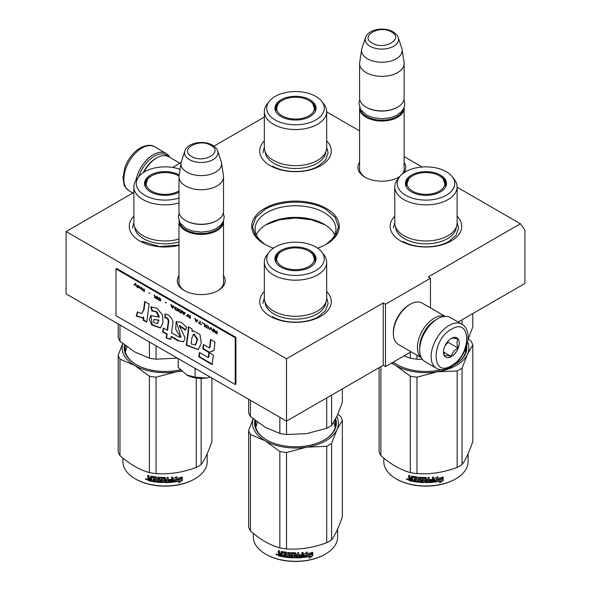 <?xml version="1.0" encoding="UTF-8"?>
<svg xmlns="http://www.w3.org/2000/svg" width="591" height="591" viewBox="0 0 591 591"><rect width="100%" height="100%" fill="white"/><g stroke="black" fill="none" stroke-linecap="round" stroke-linejoin="round"><path stroke-width="0.89" d="M457.124 187.207L520.42 223.745L428.202 276.987L430.455 278.287L385.465 304.262L383.219 302.961L286.502 358.796L66.081 231.539L133.876 192.4M326.675 111.891L359.601 130.899M404.133 156.615L422.159 167.017M264.325 117.084L213.964 146.162M172.587 167.452L181.075 162.547M317.574 248.146A43.734 25.25 -0 0 0 326.424 244.201A43.734 25.25 -0 0 0 326.424 208.49A43.734 25.25 -0 0 0 264.576 208.49A43.734 25.25 -0 0 0 264.576 244.201L264.576 244.201A43.734 25.25 -0 0 0 273.426 248.146M359.601 162.296A23.95 13.829 -0 0 0 364.935 177.167L364.935 177.167A23.95 13.829 -0 0 0 398.807 177.167A23.95 13.829 -0 0 0 399.789 176.569M403.904 172.808A23.95 13.829 -0 0 0 404.133 162.296M178.992 275.657A23.95 13.829 -0 0 0 184.326 290.536L184.326 290.536A23.95 13.829 -0 0 0 218.197 290.536A23.95 13.829 -0 0 0 223.524 275.657M326.675 291.518A35.785 20.663 180 0 1 320.802 316.274A35.785 20.663 180 0 1 270.198 316.274L270.198 316.274A35.785 20.663 180 0 1 264.325 291.518M457.124 216.203A35.785 20.663 180 0 1 451.258 240.951A35.785 20.663 180 0 1 400.654 240.951A35.785 20.663 180 0 1 400.646 240.951A35.785 20.663 180 0 1 394.781 216.203M178.992 245.368A35.785 20.663 180 0 1 139.742 240.951L139.742 240.951A35.785 20.663 180 0 1 133.876 216.203M326.675 140.88A35.785 20.663 180 0 1 320.802 165.635A35.785 20.663 180 0 1 270.198 165.635L270.198 165.635A35.785 20.663 180 0 1 264.325 140.88M520.42 223.745L524.919 230.15L524.919 283.481L458.151 322.029M66.081 231.539L66.081 293.875L286.502 421.132L383.219 365.29L383.219 302.961M286.502 358.796L286.502 421.132M385.465 304.262L385.465 366.59L383.219 365.29M411.092 351.793L385.465 366.59M430.455 278.287L430.455 307.881M265.795 244.881A40.41 23.33 180 0 1 255.09 229.064A40.41 23.33 180 0 1 280.038 207.507A40.41 23.33 180 0 1 324.075 212.568A40.41 23.33 -0 0 1 335.91 229.064A40.41 23.33 -0 0 1 325.205 244.881M359.601 167.497A22.362 12.913 -0 0 0 359.505 168.686A22.362 12.913 -0 0 0 365.511 177.492M398.223 177.492A22.362 12.913 -0 0 0 400.159 176.118M402.094 174.19A22.362 12.913 -0 0 0 404.229 168.686A22.362 12.913 -0 0 0 404.133 167.497M178.992 280.865A22.362 12.913 -0 0 0 178.896 282.055A22.362 12.913 -0 0 0 184.902 290.861M217.614 290.861A22.362 12.913 -0 0 0 223.62 282.055A22.362 12.913 -0 0 0 223.524 280.865M256.368 234.886A40.41 23.33 180 0 1 266.925 224.211A40.41 23.33 180 0 1 324.075 224.211L324.075 224.211A40.41 23.33 -0 0 1 334.632 234.886M265.876 224.839A43.498 25.11 180 0 1 325.124 224.839M324.961 224.735L311.346 219.741L295.5 217.99L279.654 219.741L266.039 224.735M264.842 244.356L255.711 236.356L252.505 226.951L255.777 217.451L265.1 209.399C280.924 199.78 310.076 199.78 325.9 209.399L335.223 217.451L338.495 226.951L335.289 236.356L326.158 244.356M404.111 107.569A22.266 12.854 180 0 1 404.133 108.175A22.266 12.854 180 0 1 390.392 120.054A22.266 12.854 180 0 1 366.125 117.262A22.266 12.854 -0 0 1 359.601 108.175A22.266 12.854 -0 0 1 359.631 107.569M403.328 109.217A21.631 12.485 180 0 1 388.878 119.471A21.631 12.485 180 0 1 366.575 116.486A21.631 12.485 -0 0 1 360.407 109.217M397.388 107.266A21.631 12.485 180 0 1 397.167 107.399A21.631 12.485 180 0 1 366.575 107.399L366.125 107.134L366.575 107.399M404.133 63.503L404.133 98.047A22.266 12.854 180 0 1 397.617 107.134A22.266 12.854 180 0 1 366.125 107.134L366.125 107.134A22.266 12.854 -0 0 1 359.601 98.047L359.601 63.503A22.266 12.854 -0 0 0 366.125 72.597A22.266 12.854 180 0 0 390.392 75.382A22.266 12.854 180 0 0 404.133 63.503A22.266 12.854 180 0 0 404.052 62.387L402.109 49.504A20.316 11.731 180 0 1 390.452 61.146A20.316 11.731 180 0 1 367.506 58.812A20.316 11.731 -0 0 1 361.633 49.504L359.69 62.387A22.266 12.854 -0 0 0 359.601 63.503M398.253 37.632C398.075 36.058 396.354 34.123 393.081 31.818C384.379 26.58 368.097 29.144 365.489 37.632A16.681 9.633 0 0 0 370.069 46.268A16.681 9.633 -0 0 0 389.691 47.967A16.681 9.633 -0 0 0 398.253 37.632L401.814 48.299A20.316 11.731 180 0 1 402.109 49.504M365.489 37.632L361.921 48.299A20.316 11.731 -0 0 0 361.633 49.504M223.501 220.931A22.266 12.854 180 0 1 223.524 221.536A22.266 12.854 180 0 1 209.783 233.415A22.266 12.854 180 0 1 185.515 230.63A22.266 12.854 -0 0 1 178.992 221.536A22.266 12.854 -0 0 1 179.021 220.931M222.718 222.578A21.631 12.485 180 0 1 208.268 232.832A21.631 12.485 180 0 1 185.966 229.847A21.631 12.485 -0 0 1 179.797 222.578M216.771 220.628A21.631 12.485 180 0 1 216.55 220.761A21.631 12.485 180 0 1 185.966 220.761L185.515 220.502L185.966 220.761M223.524 176.872L223.524 211.408A22.266 12.854 180 0 1 217 220.502A22.266 12.854 180 0 1 185.515 220.502L185.515 220.502A22.266 12.854 -0 0 1 178.992 211.408L178.992 176.872A22.266 12.854 -0 0 0 185.515 185.958A22.266 12.854 180 0 0 209.783 188.743A22.266 12.854 180 0 0 223.524 176.872A22.266 12.854 180 0 0 223.442 175.756L221.492 162.865A20.316 11.731 180 0 1 209.842 174.515A20.316 11.731 180 0 1 186.896 172.173A20.316 11.731 -0 0 1 181.023 162.865L179.08 175.756A22.266 12.854 -0 0 0 178.992 176.872M217.643 151.001C217.466 149.427 215.745 147.491 212.472 145.187C203.769 139.949 187.48 142.505 184.88 151.001A16.681 9.633 0 0 0 189.46 159.629A16.681 9.633 -0 0 0 209.081 161.328A16.681 9.633 -0 0 0 217.643 151.001L221.204 161.661A20.316 11.731 180 0 1 221.492 162.865M184.88 151.001L181.311 161.661A20.316 11.731 -0 0 0 181.023 162.865M210.293 377.132L206.37 378.026A20.678 11.938 0 0 1 186.815 375.004L178.201 367.417L178.201 358.604M186.815 375.004L195.082 377.161L206.37 378.026M195.082 368.348L195.082 377.161M138.671 176.835A24.172 13.955 -60 0 1 154.251 156.223A24.172 13.955 -60 0 1 168.176 156.475M135.893 180.499A25.45 14.694 -60 0 1 153.35 154.665A25.45 14.694 -60 0 1 166.071 153.401A25.45 14.694 -60 0 1 169.706 157.339M461.844 324.163L450.372 317.544A25.45 14.694 120 0 0 437.65 318.8L436.749 319.325A24.172 13.955 120 0 0 419.654 348.934L419.654 349.968A25.45 14.694 120 0 0 424.929 361.618L436.394 368.237C439.615 370.557 444.38 370.188 450.711 367.137C465.516 359.04 474.891 331.595 461.844 324.163A25.45 14.694 120 0 0 449.123 325.427A25.45 14.694 120 0 0 432.494 347.848A25.45 14.694 120 0 0 436.394 368.237M436.749 319.325L437.65 318.8A25.45 14.694 120 0 0 419.654 349.968M451.369 365.681C471.677 355.08 471.677 316.473 451.369 329.32C431.061 339.921 431.061 378.536 451.369 365.681M451.369 356.595A11.133 6.427 120 0 0 459.244 342.957A11.133 6.427 120 0 0 451.369 338.414A11.133 6.427 120 0 0 443.494 352.044A11.133 6.427 120 0 0 451.369 356.595M443.516 351.386L444.543 355.848C445.4 355.243 447.646 355.45 451.288 356.454C452.145 352.849 454.398 350.049 458.04 348.055C456.644 344.257 456.644 341.258 458.04 339.064C454.398 338.059 452.145 337.853 451.288 338.458M458.04 348.055L447.993 342.263L447.993 341.236M446.951 342.529A9.545 5.511 120 0 1 444.853 346.163L447.993 342.263M451.288 356.454L443.575 352M143.221 172.661A22.266 12.854 -60 0 1 155.603 158.558L156.726 157.908A23.854 13.77 -60 0 1 168.649 156.733L179.908 163.227M143.842 172.254A23.854 13.77 -60 0 1 156.726 157.908L155.603 158.558M436.062 319.738A22.266 12.854 120 0 0 435.397 320.1A22.266 12.854 120 0 0 419.654 347.375A22.266 12.854 120 0 0 419.669 348.129M444.92 316.377A23.854 13.77 120 0 0 434.274 318.157A23.854 13.77 120 0 0 417.409 347.375A23.854 13.77 120 0 0 421.191 357.481M445.149 316.362L422.137 303.08A23.854 13.77 120 0 0 410.206 304.262L409.083 304.912A22.266 12.854 120 0 0 393.34 332.179L393.34 333.479A23.854 13.77 120 0 0 398.282 344.398L421.294 357.688M409.083 304.912L410.206 304.262A23.854 13.77 120 0 0 393.34 333.479M457.124 222.97A31.175 17.996 180 0 1 447.993 235.698A31.175 17.996 -0 0 1 414.025 239.599A31.175 17.996 -0 0 1 394.781 222.97L394.781 186.867A31.175 17.996 -0 0 0 414.025 203.496A31.175 17.996 -0 0 0 447.993 199.595A31.175 17.996 180 0 0 457.124 186.867L457.124 222.97M403.875 355.959L410.294 358.161A47.716 27.548 -0 0 0 416.98 359.195L416.98 355.191M410.294 358.161L410.294 352.258M462.051 324.289L462.051 319.783M416.98 359.195L422.373 359.38M467.909 339.759L472.815 326.956L472.815 313.562M444.927 182.094A20.197 11.665 180 0 1 446.109 185.308M405.973 186.239A20.197 11.665 -0 0 1 405.758 184.532A20.197 11.665 -0 0 1 411.668 176.288A20.197 11.665 180 0 1 412.437 175.867M439.475 175.867A20.197 11.665 180 0 1 446.153 184.532A20.197 11.665 180 0 1 445.932 186.239M405.803 185.308A20.197 11.665 180 0 1 406.977 182.094M411.432 175.106A20.537 11.857 -0 0 0 405.788 185.737A20.537 11.857 -0 0 0 419.935 194.831A20.537 11.857 -0 0 0 440.48 191.876A20.537 11.857 -0 0 0 446.124 185.737A20.537 11.857 -0 0 0 435.582 173.015A20.537 11.857 -0 0 0 411.432 175.106M446.308 195.244A28.782 16.622 -0 0 0 452.233 176.709A28.782 16.622 -0 0 0 405.596 171.737A28.782 16.622 -0 0 0 399.679 176.709A28.782 16.622 -0 0 0 409.629 197.18A28.782 16.622 -0 0 0 446.308 195.244M395.556 226.959A30.422 17.567 -0 0 0 414.875 242.613A30.422 17.567 -0 0 0 447.468 238.675A30.422 17.567 180 0 0 456.348 226.959M399.679 176.709L397.499 179.524A31.175 17.996 -0 0 0 394.781 186.867M452.233 176.709L454.413 179.524A31.175 17.996 180 0 1 457.124 186.867M465.228 349.776L465.664 352.17M457.124 222.519L458.557 228.03L456.075 235.24L449.005 241.342C437.008 248.641 414.904 248.641 402.899 241.342M393.347 228.03L394.781 222.519M468.323 338.813L471.027 341.103A47.716 27.548 180 0 1 472.815 344.959L472.815 441.374C469.224 452.078 465.634 459.813 462.051 464.57A47.716 27.548 180 0 1 459.695 466.033A47.716 27.548 180 0 1 457.153 467.4L457.153 370.978L437.111 371.835A42.944 24.792 -0 0 0 467.422 354.334L462.051 368.156A47.716 27.548 180 0 1 457.153 370.978M472.815 344.959L467.422 354.334M467.614 341.879A42.944 24.792 180 0 1 467.444 354.29M437.111 371.835L437.03 371.842A42.944 24.792 180 0 1 395.615 365.437L391.368 363.184M395.564 365.408A42.944 24.792 180 0 1 391.811 362.926M393.362 362.032A40.24 23.234 -0 0 0 397.278 364.706M454.627 364.706A40.24 23.234 -0 0 0 466.188 348.409A40.24 23.234 -0 0 0 466.151 347.405M465.856 351.401A40.24 23.234 -0 0 0 465.715 350.818M453.282 365.445A40.875 23.596 -0 0 0 454.856 364.581L454.856 364.581A40.875 23.596 -0 0 0 466.668 345.824M393.288 362.076A40.875 23.596 -0 0 0 397.049 364.581A40.875 23.596 -0 0 0 441.573 369.7M437.03 371.842L416.98 377.198A47.716 27.548 180 0 1 410.294 376.164L395.615 365.437M457.153 467.4C443.767 472.438 430.374 474.514 416.98 473.613A47.716 27.548 180 0 1 410.294 472.578L410.294 376.164M410.294 472.578C400.491 469.889 390.688 464.231 380.885 455.595L380.885 366.642M380.885 455.595A47.716 27.548 180 0 1 379.09 451.738L379.09 367.676M462.051 464.57L462.051 368.156M416.98 473.613L416.98 377.198M441.765 479.057A42.146 24.334 180 0 1 435.552 480.202L434.304 482.123L434.304 478.821L437.82 476.664L436.69 478.451A42.146 24.334 180 0 0 442.888 477.203L441.765 479.057L441.529 478.717A41.51 23.965 180 0 1 435.404 479.84L434.178 481.761M442.637 476.871L441.529 478.717M436.956 478.03A41.51 23.965 180 0 1 436.527 478.097L437.163 477.085M440.775 481.052L439.623 482.928L443.147 480.461L443.147 477.136L441.898 479.212A42.146 24.334 180 0 1 435.678 480.365L434.562 482.093A42.146 24.334 180 0 0 440.775 481.052L440.554 480.705A41.51 23.965 180 0 1 434.828 481.687M442.888 477.572L442.888 480.128L440.14 482.079M435.537 480.003L434.474 481.857M412.533 480.948A41.51 23.965 180 0 1 409.474 480.269L408.994 478.245M425.461 478.607L425.461 482.204L425.269 478.444A42.146 24.334 180 0 1 421.959 478.341L421.959 479.611A42.146 24.334 180 0 0 424.124 479.7L424.619 480.114L424.619 482.19L424.124 482.581A42.146 24.334 180 0 1 413.486 481.517L413.486 480.557A42.146 24.334 180 0 0 416.027 480.956L416.219 480.025A42.146 24.334 180 0 1 414.055 479.693L414.055 478.732A42.146 24.334 180 0 0 416.219 479.065L416.027 477.764A42.146 24.334 180 0 1 412.725 477.218L412.533 481.34A42.146 24.334 180 0 1 409.223 480.609L409.474 480.269M409.46 478.222L408.987 477.107L409.711 477.883L408.728 478.636L409.46 478.222M408.728 477.439L408.728 475.363A42.146 24.334 180 0 0 409.903 475.652L409.903 477.484L410.398 478.001A42.146 24.334 180 0 0 411.572 478.259L411.572 476.427L412.067 476.132A42.146 24.334 180 0 0 416.965 476.93L417.46 477.388L417.46 481.148A42.146 24.334 180 0 0 418.635 481.273L418.746 480.911A41.51 23.965 180 0 1 418.635 480.904M433.454 477.1L433.077 482.256L433.572 481.798L433.572 477.085A42.146 24.334 180 0 1 432.398 477.203L432.398 479.434A42.146 24.334 180 0 1 429.657 479.626L429.657 480.586A42.146 24.334 180 0 0 432.398 480.394L432.206 481.377A42.146 24.334 180 0 1 429.184 481.569L429.184 477.417A42.146 24.334 180 0 1 428.002 477.462L428.002 479.693A42.146 24.334 180 0 1 426.443 479.722L426.443 477.89L425.956 477.491A42.146 24.334 180 0 1 421.058 477.321L420.563 477.691L420.563 480.077L421.058 480.52A42.146 24.334 180 0 0 423.215 480.631L423.215 481.591A42.146 24.334 180 0 1 419.817 481.384L419.817 477.225A42.146 24.334 180 0 1 418.635 477.122L418.635 481.273M426.443 479.722L426.436 479.353A41.51 23.965 180 0 1 426.436 479.353L426.436 477.823M432.974 481.894A41.51 23.965 180 0 1 425.956 482.241L425.468 481.835M433.077 482.256A42.146 24.334 180 0 1 425.956 482.603L425.956 482.241M424.124 482.581L424.153 482.212A41.51 23.965 180 0 1 413.67 481.163L413.486 481.517M416.027 477.764L416.182 477.41A41.51 23.965 180 0 1 412.924 476.871L412.732 477.196M427.818 481.621A42.146 24.334 180 0 1 426.636 481.643L426.443 480.682A42.146 24.334 180 0 0 428.002 480.653L427.818 481.621M411.572 480.188A42.146 24.334 180 0 1 410.095 479.855L409.903 478.85A42.146 24.334 180 0 0 411.572 479.22L411.794 479.84A41.51 23.965 180 0 1 411.572 479.796M411.572 479.22L411.794 478.88A41.51 23.965 180 0 1 410.147 478.511L409.903 478.85M411.794 478.88L411.794 479.84M427.973 480.284A41.51 23.965 180 0 1 426.436 480.313L426.628 481.273M416.219 478.688A41.51 23.965 180 0 0 416.367 478.71L416.182 477.41M414.239 478.762L414.239 479.338A41.51 23.965 180 0 0 416.367 479.67L416.182 480.601M413.67 480.586L413.67 481.163M424.641 481.82L424.153 482.212M425.468 478.237L425.284 478.082A41.51 23.965 180 0 1 422.018 477.971L421.834 478.37M432.294 480.402L432.294 480.032A41.51 23.965 180 0 1 429.657 480.217M429.132 477.417L429.132 481.207M420.644 477.476L420.644 479.715L421.132 480.151A41.51 23.965 180 0 0 423.259 480.261L423.259 481.229M418.746 477.129L418.746 480.911M411.794 476.139L411.794 477.92A41.51 23.965 180 0 1 411.572 477.868M408.987 475.43L408.987 477.107M409.223 480.609L408.728 480.077L408.987 478.304M408.204 479.286L406.342 479.161L407.93 479.619L406.453 478.873M425.956 482.603L425.461 482.204M468.102 453.748L468.102 461.645A42.146 24.334 180 0 1 455.757 478.85A42.146 24.334 180 0 1 396.155 478.85A42.146 24.334 180 0 1 383.81 461.645L383.81 458.062M455.306 479.116L455.757 478.85A42.146 24.334 180 0 1 455.757 478.858L455.306 479.116A41.51 23.965 180 0 1 396.598 479.116A41.51 23.965 180 0 1 396.376 478.983M407.133 478.747L406.992 479.227L407.28 478.799M439.298 175.763A18.875 10.897 180 0 1 443.198 179.043A18.875 10.897 180 0 1 436.638 192.452A18.875 10.897 180 0 1 412.607 191.181A18.875 10.897 -0 0 1 408.706 179.043A18.875 10.897 -0 0 1 439.298 175.763M443.198 179.043L445.673 186.062A19.725 11.384 180 0 1 445.621 186.911M408.706 179.043L406.231 186.062A19.725 11.384 -0 0 0 406.29 186.911M326.675 147.654A31.175 17.996 180 0 1 317.544 160.375A31.175 17.996 -0 0 1 283.569 164.283A31.175 17.996 -0 0 1 264.325 147.654L264.325 111.551A31.175 17.996 -0 0 0 283.569 128.181A31.175 17.996 -0 0 0 317.544 124.28A31.175 17.996 180 0 0 326.675 111.551L326.675 147.654M314.478 106.779A20.197 11.665 180 0 1 315.653 109.992M275.517 110.923A20.197 11.665 -0 0 1 275.303 109.217A20.197 11.665 -0 0 1 281.22 100.965A20.197 11.665 180 0 1 281.981 100.551M309.019 100.551A20.197 11.665 180 0 1 315.697 109.217A20.197 11.665 180 0 1 315.483 110.923M275.347 109.992A20.197 11.665 180 0 1 276.522 106.779M280.976 99.79A20.537 11.857 -0 0 0 275.332 110.421A20.537 11.857 -0 0 0 289.479 119.515A20.537 11.857 -0 0 0 310.024 116.56A20.537 11.857 -0 0 0 315.668 110.421A20.537 11.857 -0 0 0 305.133 97.7A20.537 11.857 -0 0 0 280.976 99.79M315.853 119.929A28.782 16.622 -0 0 0 321.777 101.393A28.782 16.622 -0 0 0 275.147 96.422A28.782 16.622 -0 0 0 269.223 101.393A28.782 16.622 -0 0 0 279.174 121.864A28.782 16.622 -0 0 0 315.853 119.929M265.1 151.643A30.422 17.567 -0 0 0 284.426 167.297A30.422 17.567 -0 0 0 317.012 163.352A30.422 17.567 180 0 0 325.9 151.643M269.223 101.393L267.043 104.208A31.175 17.996 -0 0 0 264.325 111.551M321.777 101.393L323.957 104.208A31.175 17.996 180 0 1 326.675 111.551M326.675 147.203L328.101 152.714L325.619 159.917L318.556 166.027C306.552 173.326 284.448 173.326 272.444 166.027M262.899 152.714L264.325 147.203M308.849 100.448A18.875 10.897 180 0 1 312.75 103.728A18.875 10.897 180 0 1 306.19 117.136A18.875 10.897 180 0 1 282.151 115.858A18.875 10.897 -0 0 1 278.25 103.728A18.875 10.897 -0 0 1 308.849 100.448M312.75 103.728L315.225 110.746A19.725 11.384 180 0 1 315.166 111.596M278.25 103.728L275.775 110.746A19.725 11.384 -0 0 0 275.834 111.596M326.675 298.285A31.175 17.996 180 0 1 317.544 311.014A31.175 17.996 -0 0 1 283.569 314.914A31.175 17.996 -0 0 1 264.325 298.285L264.325 262.182A31.175 17.996 -0 0 0 283.569 278.812A31.175 17.996 -0 0 0 317.544 274.911A31.175 17.996 180 0 0 326.675 262.182L326.675 298.285M248.641 399.272L248.641 412.636A47.716 27.548 0 0 0 250.429 416.492L265.137 427.234L279.839 433.476A47.716 27.548 -0 0 0 286.524 434.511L286.524 421.117M279.839 433.476L279.839 417.283M286.524 434.511L306.611 433.654L326.705 428.298A47.716 27.548 -0 0 0 331.595 425.468L331.595 395.098M326.705 428.298L326.705 397.92M331.595 425.468L336.981 416.123L342.359 402.272L342.359 388.878M250.429 416.492L250.429 400.306M314.478 257.41A20.197 11.665 180 0 1 315.653 260.624M275.517 261.554A20.197 11.665 -0 0 1 275.303 259.848A20.197 11.665 -0 0 1 281.22 251.603A20.197 11.665 180 0 1 281.981 251.182M309.019 251.182A20.197 11.665 180 0 1 315.697 259.848A20.197 11.665 180 0 1 315.483 261.554M275.347 260.624A20.197 11.665 180 0 1 276.522 257.41M280.976 250.421A20.537 11.857 -0 0 0 275.332 261.052A20.537 11.857 -0 0 0 289.479 270.146A20.537 11.857 -0 0 0 310.024 267.191A20.537 11.857 -0 0 0 315.668 261.052A20.537 11.857 -0 0 0 305.133 248.338A20.537 11.857 -0 0 0 280.976 250.421M315.853 270.56A28.782 16.622 -0 0 0 321.777 252.025A28.782 16.622 -0 0 0 275.147 247.06A28.782 16.622 -0 0 0 269.223 252.025A28.782 16.622 -0 0 0 279.174 272.495A28.782 16.622 -0 0 0 315.853 270.56M265.1 302.274A30.422 17.567 -0 0 0 284.426 317.928A30.422 17.567 -0 0 0 317.012 313.991A30.422 17.567 180 0 0 325.9 302.274M269.223 252.025L267.043 254.839A31.175 17.996 -0 0 0 264.325 262.182M321.777 252.025L323.957 254.839A31.175 17.996 180 0 1 326.675 262.182M255.792 427.485L257.388 422.114M333.708 422.314L335.208 427.485M326.675 297.834L328.101 303.353L325.619 310.556L318.556 316.658C306.552 323.957 284.448 323.957 272.444 316.658M262.899 303.353L264.325 297.834M337.875 414.128L340.571 416.419A47.716 27.548 180 0 1 342.359 420.275L342.359 516.697C338.769 527.394 335.186 535.128 331.595 539.886A47.716 27.548 180 0 1 329.239 541.356A47.716 27.548 180 0 1 326.705 542.715L326.705 446.301L306.655 447.151A42.944 24.792 -0 0 0 336.966 429.65L331.595 443.472A47.716 27.548 180 0 1 326.705 446.301M342.359 420.275L336.966 429.65M336.818 416.463A42.944 24.792 180 0 1 336.988 429.605M306.655 447.151L306.574 447.165A42.944 24.792 180 0 1 265.167 440.76L250.429 434.496A47.716 27.548 180 0 1 248.641 430.64L253.133 418.783M265.108 440.723A42.944 24.792 180 0 1 253.221 418.864M255.593 420.755A40.24 23.234 -0 0 0 255.26 423.732A40.24 23.234 -0 0 0 266.822 440.029M255.593 426.717A40.24 23.234 180 0 1 255.74 426.133M324.178 440.029A40.24 23.234 -0 0 0 335.74 423.732A40.24 23.234 -0 0 0 335.26 420.164M335.407 426.717A40.24 23.234 -0 0 0 335.26 426.133M254.95 420.253A40.875 23.596 -0 0 0 266.6 439.896A40.875 23.596 -0 0 0 324.4 439.896L324.4 439.896A40.875 23.596 -0 0 0 335.658 418.812M306.574 447.165L286.524 452.514A47.716 27.548 180 0 1 279.839 451.48L265.167 440.76M326.705 542.715C313.311 547.754 299.918 549.829 286.524 548.928A47.716 27.548 180 0 1 279.839 547.894L279.839 451.48M279.839 547.894C270.035 545.205 260.232 539.546 250.429 530.917L250.429 434.496M250.429 530.917A47.716 27.548 180 0 1 248.641 527.054L248.641 430.64M331.595 539.886L331.595 443.472M286.524 548.928L286.524 452.514M311.317 554.38A42.146 24.334 180 0 1 305.096 555.518L303.848 557.439L303.848 554.144L307.372 551.979L306.234 553.767A42.146 24.334 180 0 0 312.432 552.519L311.317 554.38L311.073 554.04A41.51 23.965 180 0 1 304.956 555.156L303.722 557.077M312.181 552.186L311.073 554.04M306.5 553.346A41.51 23.965 180 0 1 306.072 553.412L306.707 552.4M310.327 556.367L309.167 558.244L312.691 555.776L312.691 552.452L311.442 554.528A42.146 24.334 180 0 1 305.229 555.68L304.106 557.409A42.146 24.334 180 0 0 310.327 556.367L310.098 556.02A41.51 23.965 180 0 1 304.372 557.003M312.432 552.888L312.432 555.444L309.691 557.394M305.082 555.326L304.025 557.173M282.077 556.264A41.51 23.965 180 0 1 279.018 555.584L278.538 553.56M295.005 553.922L295.005 557.52L294.813 553.76A42.146 24.334 180 0 1 291.511 553.656L291.511 554.927A42.146 24.334 180 0 0 293.668 555.015L294.163 555.429L294.163 557.505L293.668 557.897A42.146 24.334 180 0 1 283.03 556.833L283.03 555.872A42.146 24.334 180 0 0 285.579 556.279L285.763 555.341A42.146 24.334 180 0 1 283.606 555.008L283.606 554.048A42.146 24.334 180 0 0 285.763 554.38L285.579 553.08A42.146 24.334 180 0 1 282.269 552.533L282.077 556.656A42.146 24.334 180 0 1 278.767 555.924L279.018 555.584M279.004 553.538L278.272 552.755L278.538 552.422L279.255 553.198L278.272 553.952L279.004 553.538M278.272 552.755L278.272 550.679A42.146 24.334 180 0 0 279.454 550.975L279.454 552.807L279.949 553.324A42.146 24.334 180 0 0 281.124 553.582L281.124 551.75L281.619 551.447A42.146 24.334 180 0 0 286.517 552.245L287.004 552.711L287.004 556.463A42.146 24.334 180 0 0 288.186 556.589L288.297 556.227A41.51 23.965 180 0 1 288.186 556.22M303.006 552.415L302.622 557.572L303.117 557.121L303.117 552.4A42.146 24.334 180 0 1 301.942 552.519L301.942 554.75A42.146 24.334 180 0 1 299.209 554.942L299.209 555.902A42.146 24.334 180 0 0 301.942 555.71L301.75 556.692A42.146 24.334 180 0 1 298.728 556.892L298.728 552.733A42.146 24.334 180 0 1 297.554 552.777L297.554 555.008A42.146 24.334 180 0 1 295.995 555.038L295.995 553.206L295.5 552.807A42.146 24.334 180 0 1 290.602 552.637L290.107 553.006L290.107 555.4L290.602 555.836A42.146 24.334 180 0 0 292.767 555.946L292.767 556.907A42.146 24.334 180 0 1 289.361 556.7L289.361 552.548A42.146 24.334 180 0 1 288.186 552.437L288.186 556.589M295.995 555.038L295.988 554.668A41.51 23.965 180 0 1 295.988 554.668L295.988 553.139M298.728 556.892L298.677 556.523A41.51 23.965 180 0 0 298.728 556.523M302.518 557.21A41.51 23.965 180 0 1 295.5 557.557L295.012 557.15M302.622 557.572A42.146 24.334 180 0 1 295.5 557.919L295.5 557.557M293.668 557.897L293.697 557.535A41.51 23.965 180 0 1 283.222 556.478L283.03 556.833M285.579 553.08L285.726 552.725A41.51 23.965 180 0 1 282.468 552.186L282.276 552.519M297.362 556.936A42.146 24.334 180 0 1 296.187 556.958L295.995 555.998A42.146 24.334 180 0 0 297.554 555.968L297.362 556.936M281.124 555.503A42.146 24.334 180 0 1 279.646 555.171L279.454 554.166A42.146 24.334 180 0 0 281.124 554.543L281.338 555.156A41.51 23.965 180 0 1 281.124 555.112M281.124 554.543L281.338 554.195A41.51 23.965 180 0 1 279.698 553.826L279.454 554.166M281.338 554.195L281.338 555.156M297.524 555.606A41.51 23.965 180 0 1 295.988 555.629L296.172 556.589M285.763 554.003A41.51 23.965 180 0 0 285.911 554.026L285.726 552.725M283.783 554.077L283.783 554.661A41.51 23.965 180 0 0 285.911 554.986L285.726 555.917M283.222 555.902L283.222 556.478M294.185 557.143L293.697 557.535M295.012 553.553L294.828 553.398A41.51 23.965 180 0 1 291.57 553.294L291.378 553.693M301.846 555.725L301.846 555.348A41.51 23.965 180 0 1 299.209 555.54M298.677 552.733L298.677 556.523M290.188 552.792L290.188 555.03L290.676 555.466A41.51 23.965 180 0 0 292.804 555.584L292.804 556.545M288.297 552.445L288.297 556.227M281.338 551.462L281.338 553.235A41.51 23.965 180 0 1 281.124 553.191M278.538 550.746L278.538 552.422M278.767 555.924L278.272 555.392L278.538 553.619M277.755 554.602L275.894 554.476L277.482 554.934L275.997 554.188M295.5 557.919L295.005 557.52M337.646 529.063L337.646 536.968A42.146 24.334 180 0 1 325.301 554.173A42.146 24.334 180 0 1 265.699 554.173A42.146 24.334 180 0 1 253.354 536.968L253.354 533.378M324.851 554.432L325.301 554.173L324.851 554.432A41.51 23.965 180 0 1 266.149 554.432A41.51 23.965 180 0 1 265.928 554.299M276.677 554.062L276.536 554.55L276.824 554.114M308.849 251.086A18.875 10.897 180 0 1 312.75 254.359A18.875 10.897 180 0 1 306.19 267.775A18.875 10.897 180 0 1 282.151 266.497A18.875 10.897 -0 0 1 278.25 254.359A18.875 10.897 -0 0 1 308.849 251.086M312.75 254.359L315.225 261.377A19.725 11.384 180 0 1 315.166 262.227M278.25 254.359L275.775 261.377A19.725 11.384 -0 0 0 275.834 262.227M180.048 169.307A28.782 16.622 -0 0 0 144.692 171.737A28.782 16.622 -0 0 0 138.767 176.709L136.587 179.524A31.175 17.996 -0 0 0 133.876 186.867L133.876 222.97A31.175 17.996 -0 0 0 178.992 239.067M118.185 323.957L118.185 337.321A47.716 27.548 0 0 0 119.973 341.177L134.682 351.918L149.39 358.161A47.716 27.548 -0 0 0 156.068 359.195L156.068 345.824M149.39 358.161L149.39 341.967M156.068 359.195L177.389 358.131M119.973 341.177L119.973 324.984M145.068 186.239A20.197 11.665 -0 0 1 144.847 184.532A20.197 11.665 -0 0 1 150.764 176.288A20.197 11.665 180 0 1 151.525 175.867M178.563 175.867A20.197 11.665 180 0 1 179.029 176.118M144.891 185.308A20.197 11.665 180 0 1 146.073 182.094M179.206 174.899A20.537 11.857 -0 0 0 150.52 175.106A20.537 11.857 -0 0 0 144.876 185.737A20.537 11.857 -0 0 0 158.647 194.757A20.537 11.857 -0 0 0 178.992 192.201M138.767 176.709A28.782 16.622 -0 0 0 145.578 195.732A28.782 16.622 -0 0 0 178.992 198.029M134.652 226.959A30.422 17.567 -0 0 0 178.992 241.859M133.876 186.867A31.175 17.996 -0 0 0 178.992 202.964M125.336 352.17L126.939 346.799M178.992 245.051L159.474 246.58L141.995 241.342M132.443 228.03L133.876 222.519M211.91 378.063L211.91 441.374C208.32 452.078 204.73 459.813 201.139 464.57A47.716 27.548 180 0 1 198.783 466.033A47.716 27.548 180 0 1 196.249 467.4L196.249 378.041M181.747 371.163L176.199 371.835A42.944 24.792 -0 0 0 181.385 370.823M176.199 371.835L176.118 371.842A42.944 24.792 180 0 1 134.711 365.437L119.973 359.18A47.716 27.548 180 0 1 118.185 355.324L122.677 343.467M134.652 365.408A42.944 24.792 180 0 1 122.773 343.548M125.137 345.44A40.24 23.234 -0 0 0 124.812 348.409A40.24 23.234 -0 0 0 136.373 364.706M125.144 351.401A40.24 23.234 180 0 1 125.285 350.818M124.494 344.937A40.875 23.596 -0 0 0 136.144 364.581A40.875 23.596 -0 0 0 180.336 369.781M176.118 371.842L156.068 377.198A47.716 27.548 180 0 1 149.39 376.164L134.711 365.437M196.249 467.4C182.855 472.438 169.462 474.514 156.068 473.613A47.716 27.548 180 0 1 149.39 472.578L149.39 376.164M149.39 472.578C139.587 469.889 129.784 464.231 119.973 455.595L119.973 359.18M119.973 455.595A47.716 27.548 180 0 1 118.185 451.738L118.185 355.324M201.139 464.57L201.139 378.395M156.068 473.613L156.068 377.198M180.861 479.057A42.146 24.334 180 0 1 174.648 480.202L173.399 482.123L173.399 478.821L176.916 476.664L175.778 478.451A42.146 24.334 180 0 0 181.984 477.203L180.861 479.057L180.624 478.717A41.51 23.965 180 0 1 174.5 479.84L173.274 481.761M181.725 476.871L180.624 478.717M176.052 478.03A41.51 23.965 180 0 1 175.616 478.097L176.251 477.085M179.871 481.052L178.711 482.928L182.242 480.461L182.242 477.136L180.994 479.212A42.146 24.334 180 0 1 174.773 480.365L173.651 482.093A42.146 24.334 180 0 0 179.871 481.052L179.649 480.705A41.51 23.965 180 0 1 173.917 481.687M181.976 477.572L181.976 480.128L179.236 482.079M174.626 480.003L173.569 481.857M151.621 480.948A41.51 23.965 180 0 1 148.57 480.269L148.082 478.245M164.557 478.607L164.557 482.204L164.364 478.444A42.146 24.334 180 0 1 161.055 478.341L161.055 479.611A42.146 24.334 180 0 0 163.219 479.7L163.707 480.114L163.707 482.19L163.219 482.581A42.146 24.334 180 0 1 152.574 481.517L152.574 480.557A42.146 24.334 180 0 0 155.123 480.956L155.315 480.025A42.146 24.334 180 0 1 153.15 479.693L153.15 478.732A42.146 24.334 180 0 0 155.315 479.065L155.123 477.764A42.146 24.334 180 0 1 151.813 477.218L151.621 481.34A42.146 24.334 180 0 1 148.319 480.609L148.57 480.269M148.555 478.222L148.082 477.107L148.806 477.883L147.824 478.636L148.555 478.222M147.824 477.439L147.824 475.363A42.146 24.334 180 0 0 148.998 475.652L148.998 477.484L149.493 478.001A42.146 24.334 180 0 0 150.668 478.259L150.668 476.427L151.163 476.132A42.146 24.334 180 0 0 156.061 476.93L156.556 477.388L156.556 481.148A42.146 24.334 180 0 0 157.731 481.273L157.841 480.911A41.51 23.965 180 0 1 157.731 480.904M172.55 477.1L172.173 482.256L172.668 481.798L172.668 477.085A42.146 24.334 180 0 1 171.486 477.203L171.486 479.434A42.146 24.334 180 0 1 168.753 479.626L168.753 480.586A42.146 24.334 180 0 0 171.486 480.394L171.294 481.377A42.146 24.334 180 0 1 168.272 481.569L168.272 477.417A42.146 24.334 180 0 1 167.098 477.462L167.098 479.693A42.146 24.334 180 0 1 165.539 479.722L165.539 477.89L165.044 477.491A42.146 24.334 180 0 1 160.146 477.321L159.651 477.691L159.651 480.077L160.146 480.52A42.146 24.334 180 0 0 162.311 480.631L162.311 481.591A42.146 24.334 180 0 1 158.905 481.384L158.905 477.225A42.146 24.334 180 0 1 157.731 477.122L157.731 481.273M165.539 479.722L165.532 479.353A41.51 23.965 180 0 0 165.539 479.353M172.062 481.894A41.51 23.965 180 0 1 165.044 482.241L164.564 481.835M172.173 482.256A42.146 24.334 180 0 1 165.044 482.603L165.044 482.241M163.219 482.581L163.242 482.212A41.51 23.965 180 0 1 152.766 481.163L152.574 481.517M155.123 477.764L155.27 477.41A41.51 23.965 180 0 1 152.013 476.871L151.828 477.196M166.906 481.621A42.146 24.334 180 0 1 165.731 481.643L165.539 480.682A42.146 24.334 180 0 0 167.098 480.653L166.906 481.621M150.668 480.188A42.146 24.334 180 0 1 149.191 479.855L148.998 478.85A42.146 24.334 180 0 0 150.668 479.22L150.89 479.84A41.51 23.965 180 0 1 150.668 479.796M150.668 479.22L150.89 478.88A41.51 23.965 180 0 1 149.242 478.511L148.998 478.85M150.89 478.88L150.89 479.84M167.068 480.284A41.51 23.965 180 0 1 165.532 480.313L165.716 481.273M155.315 478.688A41.51 23.965 180 0 0 155.463 478.71L155.27 477.41M153.328 478.762L153.328 479.338A41.51 23.965 180 0 0 155.463 479.67L155.27 480.601M152.766 480.586L152.766 481.163M163.729 481.82L163.242 482.212M164.564 478.237L164.372 478.082A41.51 23.965 180 0 1 161.114 477.971L160.929 478.37M171.39 480.402L171.39 480.032A41.51 23.965 180 0 1 168.753 480.217M168.228 477.417L168.228 481.207M165.532 477.823L165.532 479.353M159.733 477.476L159.733 479.715L160.22 480.151A41.51 23.965 180 0 0 162.355 480.261L162.355 481.229M157.841 477.129L157.841 480.911M150.89 476.139L150.89 477.92A41.51 23.965 180 0 1 150.668 477.868M148.082 475.43L148.082 477.107M148.319 480.609L147.824 480.077L148.082 478.304M147.299 479.286L145.438 479.161L147.026 479.619L145.541 478.873M165.044 482.603L164.557 482.204M207.19 453.748L207.19 461.645A42.146 24.334 180 0 1 194.845 478.85A42.146 24.334 180 0 1 135.243 478.85A42.146 24.334 180 0 1 122.898 461.645L122.898 458.062M194.402 479.116L194.845 478.85A42.146 24.334 180 0 1 194.845 478.858L194.402 479.116A41.51 23.965 180 0 1 135.694 479.116A41.51 23.965 180 0 1 135.472 478.983M146.221 478.747L146.088 479.227L146.376 478.799M145.379 186.911A19.725 11.384 -0 0 1 145.327 186.062L147.802 179.043A18.875 10.897 -0 0 1 178.393 175.763A18.875 10.897 180 0 1 179.029 176.148M178.992 190.819A18.875 10.897 180 0 1 151.702 191.181A18.875 10.897 -0 0 1 147.802 179.043M135.649 283.288L134.231 284.862L134.637 285.098M135.184 284.507L136.521 286.443L135.42 284.264L136.048 283.517L135.583 283.244L134.009 284.988L134.482 285.261L135.413 284.382L136.336 286.074M217.229 331.27L216.757 330.997L216.757 332.157L215.42 331.388L214.245 329.549L214.947 331.226L214.319 331.581L215.338 332.777L217.229 333.863L217.229 331.27M213.61 331.78L213.61 329.18L213.144 328.914L213.144 331.507L213.61 331.78M212.516 331.145L211.253 327.82L210.625 327.458L209.369 329.327L209.842 329.601L210.943 327.968L212.516 331.145M206.857 327.879L208.505 328.441L208.741 327.251L208.187 326.217L206.458 325.109L205.675 325.205L205.831 326.904L206.857 327.879L208.653 328.323M204.501 326.52L204.966 326.786L204.966 324.193L202.137 322.56L204.501 324.252L204.501 326.52L204.966 326.528M195.222 318.564L194.749 318.29L196.013 321.615L196.64 321.977L197.896 320.108L197.424 319.834L197.113 320.315L195.54 319.413L195.222 318.564M187.443 314.464L187.443 316.281L190.354 318.35L190.354 315.749L187.443 314.464M186.579 315.786L185.869 315.764L186.579 315.786M183.986 314.678L185.242 312.802L184.776 312.528L184.458 313.016L182.102 310.992L183.358 314.309L183.986 314.678M178.881 309.292L178.327 309.699L178.563 311.154L181.474 313.223L181.474 310.63L178.881 309.292M175.106 307.113L174.559 307.519L174.796 308.982L177.699 311.043L177.699 308.45L175.106 307.113M166.381 302.858L165.281 302.223L166.381 302.858M144.3 291.762L144.3 289.169L143.827 288.896L143.827 291.489L144.3 291.762M139.04 286.184L138.176 285.63L138.405 287.256L140.606 288.578L138.804 287.425L140.688 287.743L139.04 286.184M198.524 322.789L201.509 324.791L200.253 323.787L200.253 321.467L199.78 321.194L199.78 323.521L198.524 322.789M170.784 304.454L172.04 307.778L172.668 308.14L173.931 306.271L173.459 305.998L173.141 306.478L170.784 304.454M142.571 288.607L141.471 287.536L142.18 289.487L141.315 289.213L142.571 290.38L142.571 289.937L143.199 290.299L142.571 289.716L142.571 288.607M157.9 297.399L160.412 299.349L160.176 300.427L157.819 298.906L158.211 299.63L160.021 300.782L160.804 300.686L160.331 298.588L157.9 297.399M156.718 296.335L156.718 297.495L155.381 296.726L154.207 294.879L154.908 296.564L154.281 296.918L157.191 299.201L157.191 296.608L156.718 296.335M149.804 293.284L148.703 292.922M137.54 285.261L137.149 285.039L137.54 287.861L137.54 285.261M143.643 309.787L141.729 313.644L137.407 311.893L136.211 316.037L142.335 317.973L143.185 317.345L143.325 320.403L146.767 322.169L149.095 304.092L144.64 301.528L143.643 309.787L144.093 309.529L141.729 313.644M150.698 306.995L151.924 310.91L156.356 311.989L158.913 317.19L150.794 315.535L149.331 319.546L151.806 325.05L160.353 327.975L162.998 322.642L162.51 314.87L157.058 308.369L151.015 306.81M178.319 336.715L171.612 332.844L172.661 324.215C174.212 319.598 168.413 313.333 164.882 314.249L164.882 317.862C166.994 317.832 168.125 319.11 168.265 321.696L167.15 330.273L163.264 328.027L162.628 331.876L166.677 334.218L166.197 338.022L170.733 339.374L171.065 336.752L178.319 340.941L183.631 341.701L185.131 337.853L179.324 325.907L185.382 330.184L186.741 327.407L181.371 322.398L176.14 321.556L175.741 329.261L180.484 337.291L178.319 336.715M188.3 329.46L186.202 345.24L198.214 349.599L201.324 343.09L199.884 334.343L193.213 330.79L192.119 331.662L191.986 328.825L188.3 326.697L188.3 329.46L188.751 329.202L186.653 344.981L198.317 349.54M202.743 348.86L208.919 352.428L213.935 350.552L215.021 341.96L210.573 339.389L209.473 347.973L203.452 344.501L202.743 348.86L203.186 348.601L209.369 352.162L213.942 350.456M212.147 364.573L213.358 355.043L208.911 352.472L208.239 357.548L199.47 352.487L198.761 356.846L212.147 364.573M116.013 268.942L116.013 315.69L235.218 384.512L235.218 337.764L116.013 268.942L116.686 268.55L235.898 337.372L235.218 337.764M215.338 332.777L217.229 333.605M214.4 331.795L214.843 332.002M214.947 331.226L214.614 329.756M216.757 332.157L216.978 331.13M213.144 331.507L213.61 331.521M213.366 329.039L213.366 331.381M210.943 327.968L212.265 330.746M209.369 329.327L209.968 329.416M210.728 327.517L209.591 329.202M206.458 327.599L207.079 327.746M206.148 327.303L206.687 327.466M205.831 326.904L206.37 327.17M205.675 326.587L206.06 326.771M205.594 325.442L205.823 326.136M204.501 324.252L204.722 326.387M202.137 322.893L204.722 324.119M197.113 320.315L197.527 319.894M196.36 321.556L196.766 321.792M195.104 318.497L196.234 321.489M187.288 314.589L187.982 316.554L190.354 318.091M185.869 315.764L186.475 315.853M184.495 312.994L183.675 314.272L182.966 312.373L184.377 313.186L183.675 314.272L184.111 314.486M182.449 311.191L183.587 314.183M184.458 313.016L184.872 312.587M179.583 312.137L181.474 312.964M179.191 311.849L179.812 312.004M178.881 311.56L179.42 311.723M178.563 311.154L179.103 311.427M178.408 310.844L178.792 311.029M178.327 309.699L178.556 310.393M175.815 309.957L177.699 310.785M175.424 309.677L176.037 309.824M175.106 309.381L175.645 309.544M174.796 308.982L175.335 309.256M174.633 308.665L175.017 308.849M174.559 307.519L174.781 308.214M165.281 302.496L166.381 302.873M143.827 291.489L144.3 291.503M144.056 289.021L144.056 291.363M140.06 287.824L140.599 287.765M139.587 287.603L140.281 287.691M140.296 288.563L140.673 288.467M139.742 288.305L140.518 288.438M138.331 286.162L138.553 286.916M198.524 323.07L201.509 324.533M199.78 323.521L200.009 321.327M171.139 304.661L172.269 307.652M173.141 306.478L173.562 306.057M172.387 307.719L172.794 307.955M142.18 290.151L142.571 290.122M142.18 289.487L142.18 288.497M157.819 297.635L158.447 297.738M160.331 300.856L160.789 300.693M160.021 300.782L160.56 300.723M159.629 300.612L160.242 300.649M158.92 300.198L159.851 300.479M158.528 299.918L159.142 300.073M158.211 299.63L158.75 299.792M157.9 299.223L158.44 299.497M160.412 299.349L160.634 300.051M160.176 298.832L160.56 298.957M159.939 298.581L160.397 298.699M159.629 298.344L160.168 298.455M158.92 297.938L159.851 298.211M158.602 297.812L159.142 297.805M158.366 297.783L158.831 297.679M156.718 297.495L156.94 296.468M155.307 298.115L157.191 298.943M154.908 296.564L154.576 295.094M137.149 287.632L137.54 287.603M137.378 285.165L137.378 287.507M145.031 301.75L144.093 309.529M143.325 320.403L143.776 320.145L146.827 321.711M143.185 317.345L143.635 317.086L143.776 320.145M136.211 316.037L136.661 315.779L142.461 317.899M137.688 312.233L136.661 315.779M151.156 306.759L152.375 310.644L157.021 311.863L159.348 316.916L158.913 317.19M151.924 310.91L152.375 310.644M151.001 315.431L152.153 324.681L160.523 327.857M176.34 321.452L180.935 337.04M179.324 325.907L179.775 325.648L185.648 329.645M178.319 340.941L183.823 341.576M171.065 336.752L171.516 336.493L178.77 340.675M166.197 338.022L170.777 338.99M166.677 334.218L167.127 333.959L166.647 337.764M162.628 331.876L163.079 331.617L167.127 333.959M163.633 328.241L163.079 331.617M167.15 330.273L167.6 330.014L168.716 321.438C168.664 318.889 167.534 317.603 165.332 317.596L164.882 317.862M165.332 314.264L165.332 317.596M188.751 326.963L188.751 329.202M192.119 331.662L193.213 330.79M186.202 345.24L186.653 344.981M208.919 352.428L209.369 352.162M203.829 344.716L203.186 348.601M209.473 347.973L209.923 347.715L210.957 339.611M198.761 356.846L199.211 356.587L212.213 364.093M199.847 352.701L199.211 356.587M208.239 357.548L208.689 357.289L209.295 352.694M235.898 337.372L235.898 384.12L235.218 384.512M216.978 332.356L216.757 333.317L214.792 331.684L215.25 331.418L216.978 332.356L216.757 333.317M206.37 325.405L208.261 326.328L208.416 327.857L207.796 328.035L206.303 327.059L206.37 325.405M197.143 320.3L196.323 321.578L195.806 319.568M187.982 314.789L190.103 315.683L190.103 317.618L187.916 316.444L187.982 314.789M179.103 309.662L181.223 310.556L181.223 312.491L179.036 311.317L179.103 309.662M175.335 307.483L177.455 308.376L177.455 310.312L175.261 309.145L175.335 307.483M138.804 286.487L139.904 286.849L140.06 287.544L138.722 286.886L139.52 286.406M173.178 306.463L172.358 307.741L171.841 305.732M156.94 297.694L156.718 298.654L154.753 297.022L155.211 296.756L156.94 297.694L156.718 298.654M153.859 319.435L158.617 320.388L157.14 323.816L153.594 322.272L153.859 319.435L159.068 320.13L157.346 323.669M193.479 334.188L193.929 333.93L197.623 339.168L195.636 344.915L191.137 343.94L191.942 337.675L193.479 334.188L197.165 339.47L195.185 345.174M214.873 331.566L215.25 331.418M215.028 331.544L215.486 331.499M215.264 331.625L216.757 332.489M206.148 325.538L206.532 325.331M206.303 325.464L206.769 325.353M206.54 325.486L207.079 325.486M206.857 325.611L207.707 325.848M207.485 325.973L208.025 326.084M207.796 326.21L208.261 326.328M208.032 326.461L208.416 326.587M208.268 326.978L208.497 327.68M195.621 319.679L197.254 320.366M197.032 320.492L196.323 321.578M187.761 314.922L188.137 314.715M187.916 314.84L188.374 314.737M188.152 314.87L188.692 314.863M188.463 314.996L190.103 315.683M189.881 315.816L189.881 317.744M178.881 309.795L179.258 309.588M179.036 309.714L179.494 309.61M179.272 309.743L179.812 309.736M179.583 309.869L181.223 310.556M181.001 310.689L181.001 312.617M175.106 307.615L175.49 307.409M175.261 307.542L175.726 307.438M175.497 307.564L176.037 307.564M175.815 307.689L177.455 308.376M177.226 308.509L177.226 310.445M171.649 305.843L173.289 306.522M173.067 306.655L172.358 307.741M154.835 296.904L155.211 296.756M154.99 296.881L155.448 296.837M155.226 296.963L156.718 297.827M372.241 43.091C384.054 50.604 404.51 38.792 391.493 31.973C379.681 24.46 359.232 36.273 372.241 43.091M191.632 156.452C203.444 163.966 223.9 152.16 210.884 145.342C199.071 137.829 178.615 149.634 191.632 156.452M132.849 192.991L129.156 190.856A25.45 14.694 -60 0 1 125.255 170.467A25.45 14.694 -60 0 1 141.877 148.046A25.45 14.694 -60 0 1 154.606 146.782L166.071 153.401M168.265 321.696L168.716 321.438M187.739 335.466L188.189 335.208M158.617 320.388L159.068 320.13M404.133 169.883L404.133 108.175M359.601 169.883L359.601 108.175M397.167 107.399L397.617 107.134M223.524 283.244L223.524 221.536M178.992 283.244L178.992 221.536M216.55 220.761L217 220.502M129.156 190.856C125.624 187.827 123.918 185.714 124.044 184.525L122.958 177.669L124.827 167.689C128.107 158.853 133.263 152.249 140.289 147.883C146.516 144.839 151.281 144.47 154.606 146.782M223.361 212.967L224.211 217.104L223.487 220.968L221.049 224.883L216.033 228.732L210.278 230.978L201.28 232.137L192.178 230.963L185.892 228.399L180.085 223.058L178.312 217.052L179.154 212.967M403.971 99.606L404.82 103.743L404.096 107.606L401.658 111.522L396.642 115.371L390.887 117.616L381.889 118.769L372.795 117.594L366.501 115.038L360.695 109.69L358.922 103.684L359.771 99.606M465.715 348.587L465.715 351.977M396.598 479.116L396.155 478.85M335.26 419.58L335.26 427.293M255.74 420.866L255.74 427.293M266.149 554.432L265.699 554.173M125.285 345.55L125.285 351.977M135.694 479.116L135.243 478.85M180.935 337.033L180.484 337.291M157.14 323.816L157.59 323.558"/></g></svg>
